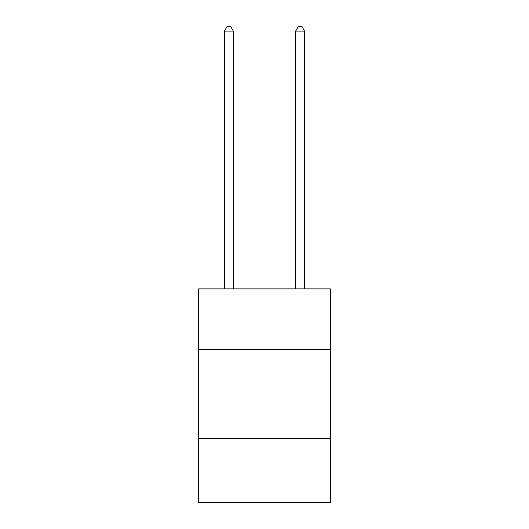 <?xml version="1.0" encoding="UTF-8"?>
<svg xmlns="http://www.w3.org/2000/svg" width="529" height="529" viewBox="0 0 529 529"><rect width="100%" height="100%" fill="white"/><g stroke="black" fill="none" stroke-linecap="round" stroke-linejoin="round"><path stroke-width="0.79" d="M330.38 349.431L330.38 288.894L198.62 288.894L198.62 349.431L330.38 349.431L330.38 502.55L198.62 502.55L198.62 349.431M330.38 438.455L198.62 438.455M233.342 288.894L233.342 31.079L224.441 31.079L224.441 288.894M224.441 31.079L227.113 26.45L230.67 26.45L233.342 31.079M304.559 288.894L304.559 31.079L295.658 31.079L295.658 288.894M295.658 31.079L298.33 26.45L301.887 26.45L304.559 31.079"/></g></svg>
